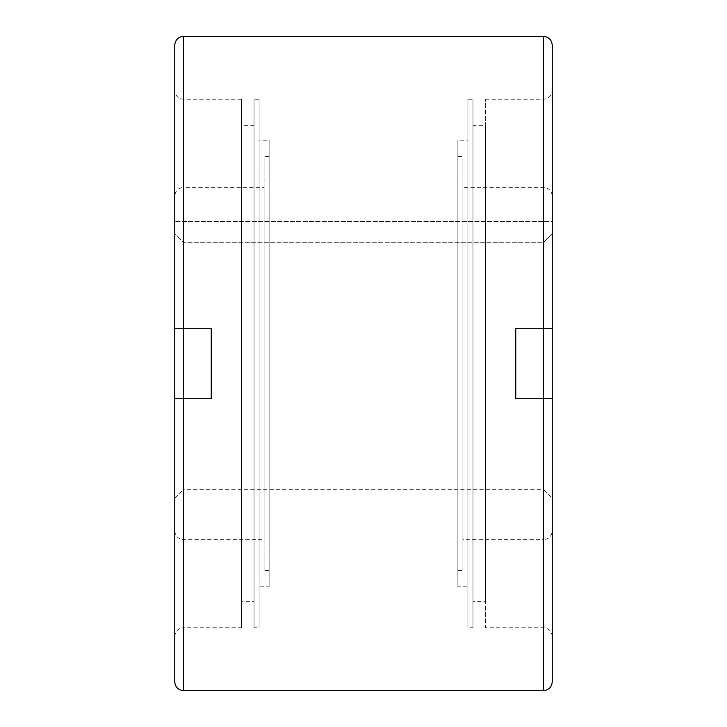 <?xml version="1.0" encoding="UTF-8"?>
<svg xmlns="http://www.w3.org/2000/svg" width="727" height="727" viewBox="0 0 727 727"><rect width="100%" height="100%" fill="white"/><g stroke="black" fill="none" stroke-linecap="round" stroke-linejoin="round"><path stroke-width="0.55" stroke-dasharray="3.63 2.73" d="M462.899 187.339L462.899 539.661L462.899 187.339L543.405 187.339C548.776 187.866 551.72 190.81 552.238 196.172L552.238 328.268L515.752 328.268L552.238 328.268L552.238 90.43C551.72 95.8 548.776 98.745 543.405 99.263L543.405 328.268L515.752 328.268L515.752 398.732L515.752 328.268L515.752 398.732L552.238 398.732L543.405 398.732L552.238 398.732L552.238 681.817M543.405 690.65L543.405 539.661C548.776 539.134 551.72 536.19 552.238 530.828L552.238 221.571L174.762 221.571L552.238 221.571L552.238 233.558L543.433 242.709L543.433 489.326L552.238 498.131L552.238 233.558L552.238 498.131M552.238 45.183L552.238 328.268L543.405 328.268L543.405 187.339L543.405 539.661L462.899 539.661M457.874 156.514L462.899 156.514L462.899 570.486L457.874 570.486L457.874 156.514L457.874 570.486M552.238 636.57C551.72 631.2 548.776 628.255 543.405 627.737L485.554 627.737L485.554 99.263L485.554 627.737M485.554 99.263L543.405 99.263L543.405 328.268L543.405 36.35M467.934 140.22L467.934 586.78L467.934 140.22L457.874 140.22L457.874 586.78L467.934 586.78M472.968 627.737L472.968 99.263L472.968 627.737L467.934 627.737L467.934 99.263L467.934 627.737M467.934 99.263L472.968 99.263M485.554 125.689L485.554 601.311L485.554 125.689L472.968 125.689L472.968 601.311L485.554 601.311M174.762 196.172L174.762 530.828L174.762 398.732L211.248 398.732L211.248 328.268L174.762 328.268L174.762 196.172C175.28 190.81 178.224 187.866 183.595 187.339L183.595 539.661L264.101 539.661L264.101 187.339L183.595 187.339L183.595 328.268L174.762 328.268L211.248 328.268L183.595 328.268L183.595 36.35M264.101 187.339L264.101 539.661M269.126 156.514L264.101 156.514L264.101 570.486L269.126 570.486L269.126 156.514L269.126 570.486M174.762 636.57C175.28 631.2 178.224 628.255 183.595 627.737L183.595 398.732L211.248 398.732L174.762 398.732L174.762 636.57L174.762 398.732L183.595 398.732L183.595 627.737L241.446 627.737L241.446 99.263L241.446 627.737M241.446 99.263L183.595 99.263C178.224 98.745 175.28 95.8 174.762 90.43L174.762 328.268L174.762 90.43M259.066 140.22L259.066 586.78L259.066 140.22L269.126 140.22L269.126 586.78L259.066 586.78M254.032 627.737L254.032 99.263L254.032 627.737L259.066 627.737L259.066 99.263L259.066 627.737M259.066 99.263L254.032 99.263M241.446 125.689L241.446 601.311L241.446 125.689L254.032 125.689L254.032 601.311L241.446 601.311M174.762 498.131L174.762 221.571L174.762 498.131L183.567 489.326L183.567 242.709L183.567 489.326L543.433 489.326L543.433 242.709L183.567 242.709L174.762 233.558L183.567 242.709L543.433 242.709L552.238 233.558M211.248 398.732L211.248 328.268L211.248 398.732M174.762 398.732L174.762 681.817M174.762 45.183L174.762 328.268M254.032 601.311L254.032 125.689M269.126 586.78L269.126 140.22M264.101 570.486L264.101 156.514M472.968 601.311L472.968 125.689M457.874 586.78L457.874 140.22M462.899 570.486L462.899 156.514M174.762 530.828C175.28 536.19 178.224 539.134 183.595 539.661L183.595 690.65"/><path stroke-width="1.09" d="M552.238 90.43L552.238 530.828M552.238 233.558L552.238 196.172M174.762 363.5L174.762 328.268L211.248 328.268L211.248 398.732L174.762 398.732L174.762 363.5M543.405 690.65C548.776 690.123 551.72 687.179 552.238 681.817L552.238 398.732L543.405 398.732L543.405 690.65L183.595 690.65L183.595 36.35L543.405 36.35L543.405 328.268L552.238 328.268L552.238 45.183C551.72 39.821 548.776 36.877 543.405 36.35M543.405 398.732L515.752 398.732L515.752 328.268L543.405 328.268L543.405 398.732M183.595 690.65C178.224 690.123 175.28 687.179 174.762 681.817L174.762 398.732M174.762 328.268L174.762 45.183C175.28 39.821 178.224 36.877 183.595 36.35"/></g></svg>
